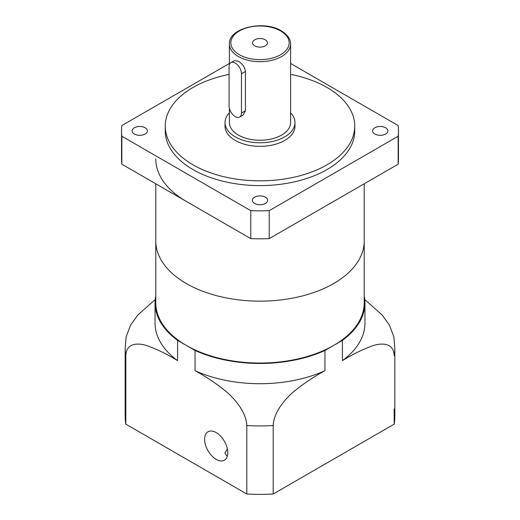 <?xml version="1.0" encoding="UTF-8"?>
<svg xmlns="http://www.w3.org/2000/svg" width="520" height="520" viewBox="0 0 520 520"><rect width="100%" height="100%" fill="white"/><g stroke="black" fill="none" stroke-linecap="round" stroke-linejoin="round"><path stroke-width="0.78" d="M145.158 127.777A7.651 4.42 0 0 0 136.819 126.822A7.651 4.42 0 0 0 132.093 130.904A7.651 4.42 0 0 0 134.335 134.024A7.651 4.42 0 0 0 142.675 134.986A7.651 4.42 0 0 0 147.401 130.904A7.651 4.42 0 0 0 145.158 127.777M265.408 197.203A7.651 4.42 0 0 0 257.069 196.248A7.651 4.42 0 0 0 252.35 200.33A7.651 4.42 0 0 0 254.592 203.45A7.651 4.42 0 0 0 262.932 204.412A7.651 4.42 0 0 0 267.651 200.33A7.651 4.42 0 0 0 265.408 197.203M385.665 127.777A7.651 4.42 0 0 0 377.325 126.822A7.651 4.42 0 0 0 372.6 130.904A7.651 4.42 0 0 0 374.842 134.024A7.651 4.42 0 0 0 383.182 134.986A7.651 4.42 0 0 0 387.907 130.904A7.651 4.42 0 0 0 385.665 127.777M229.392 112.794A34.983 20.195 0 0 0 225.017 122.57L225.017 126.139A34.983 20.195 0 0 0 235.261 140.419A34.983 20.195 0 0 0 273.39 144.8A34.983 20.195 0 0 0 294.983 126.139L294.983 122.57A34.983 20.195 0 0 0 290.608 112.794M225.017 122.57A34.983 20.195 0 0 0 235.261 136.851A34.983 20.195 0 0 0 273.39 141.232A34.983 20.195 0 0 0 294.983 122.57M229.08 74.438A94.744 54.698 0 0 0 165.256 126.139L165.256 130.904A94.744 54.698 0 0 0 193.005 169.578A94.744 54.698 0 0 0 296.257 181.435A94.744 54.698 0 0 0 354.744 130.904L354.744 126.139A94.744 54.698 0 0 0 326.995 87.464A94.744 54.698 0 0 0 290.608 74.373M165.256 126.139A94.744 54.698 0 0 0 193.005 164.821A94.744 54.698 0 0 0 296.257 176.677A94.744 54.698 0 0 0 354.744 126.139M398.469 130.904L398.469 158.867A138.47 79.944 0 0 1 398.164 164.19L398.164 136.227A138.47 79.944 0 0 0 398.469 130.904A138.47 79.944 0 0 0 398.164 125.574L290.608 63.479M398.164 164.19L269.224 238.635L269.224 210.672A138.47 79.944 0 0 1 250.776 210.672L121.836 136.227A138.47 79.944 0 0 1 121.531 130.904A138.47 79.944 0 0 1 121.836 125.574L229.392 63.479M121.531 130.904L121.531 158.867A138.47 79.944 0 0 0 121.836 164.19L250.776 238.635A138.47 79.944 0 0 0 269.224 238.635M398.164 136.227L269.224 210.672M121.836 164.19L121.836 136.227M250.776 238.635L250.776 210.672M265.258 39.793A7.436 4.29 0 0 0 257.153 38.864A7.436 4.29 0 0 0 252.564 42.829A7.436 4.29 0 0 0 254.742 45.864A7.436 4.29 0 0 0 262.847 46.794A7.436 4.29 0 0 0 267.436 42.829A7.436 4.29 0 0 0 265.258 39.793M229.392 108.323L229.392 122.57A30.609 17.674 0 0 0 238.355 135.064A30.609 17.674 0 0 0 271.713 138.899A30.609 17.674 0 0 0 290.608 122.57L290.608 44.018C290.803 41.061 289.237 35.659 281.339 30.855C263.855 19.805 228.391 27.872 229.392 44.018A30.609 17.674 0 0 0 238.355 56.518A30.609 17.674 0 0 0 271.713 60.346A30.609 17.674 0 0 0 290.608 44.018M229.08 105.905A8.742 5.05 -120 0 0 235.261 116.617A8.742 5.05 -120 0 0 239.636 117.052A8.742 5.05 -120 0 0 241.449 113.048L241.449 73.775A8.742 5.05 -120 0 0 237.633 64.974A8.742 5.05 -120 0 0 230.893 62.627A8.742 5.05 -120 0 0 229.08 66.632L229.08 105.905M239.636 117.052L243.178 115.011L245.44 110.741L245.44 71.468C244.77 67.093 242.405 63.694 238.355 61.276L234.429 60.587L230.893 62.627M227.26 456.378L224.9 453.174L227.377 448.897M204.6 439.29A16.399 9.471 -120 0 0 211.757 455.793A16.399 9.471 -120 0 0 224.393 460.187A16.399 9.471 -120 0 0 227.792 452.679A16.399 9.471 -120 0 0 220.636 436.176A16.399 9.471 -120 0 0 208 431.788A16.399 9.471 -120 0 0 204.6 439.29M155.779 183.794L155.779 240.988A104.221 60.17 0 0 0 186.31 283.536A104.221 60.17 0 0 1 155.779 240.988L155.779 302.874A104.221 60.17 0 0 0 186.31 345.423A104.221 60.17 0 0 0 333.691 345.423A104.221 60.17 0 0 0 364.221 302.874L364.221 183.794M186.31 283.536A104.221 60.17 0 0 0 299.884 296.575A104.221 60.17 0 0 0 364.221 240.988A104.221 60.17 0 0 1 299.884 296.575A104.221 60.17 0 0 1 186.31 283.536M125.82 424.157L125.82 355.719A134.829 77.844 180 0 1 125.171 348.094L125.171 416.533A134.829 77.844 0 0 0 125.82 424.157L246.792 494A134.829 77.844 0 0 0 273.208 494L394.179 424.157A134.829 77.844 0 0 0 394.829 416.533L394.829 348.094A134.829 77.844 180 0 1 394.179 355.719C393.868 343.07 382.46 342.582 372.918 345.703C362.843 349.323 352.684 354.296 342.426 360.613A104.949 60.593 0 0 0 364.949 323.108L364.949 302.874A104.949 60.593 0 0 0 364.221 295.744M155.779 295.744A104.949 60.593 0 0 0 155.051 302.874L155.051 323.108A104.949 60.593 0 0 0 177.573 360.613L177.573 340.379L195.039 350.46A104.949 60.593 0 0 0 324.961 350.46L342.426 340.379A104.949 60.593 0 0 0 364.949 302.874M155.051 302.874A104.949 60.593 0 0 0 177.573 340.379M273.208 494L273.208 425.562A134.829 77.844 180 0 1 246.792 425.562C246.48 412.555 235.072 398.885 225.531 390.995C215.462 382.987 205.296 376.22 195.039 370.695A104.949 60.593 0 0 0 324.961 370.695L324.961 350.46M246.792 494L246.792 425.562M195.039 350.46L195.039 370.695M394.179 408.909L394.179 424.157M342.426 340.379L342.426 360.613M364.793 299.585L382.161 314.983L389.46 325.202L393.835 336.746L394.829 348.094M177.573 360.613C167.284 354.269 157.079 349.291 146.965 345.67C137.449 342.602 126.165 343.076 125.82 355.719M324.961 370.695C314.672 376.24 304.467 383.038 294.353 391.092C284.837 399.016 273.553 412.516 273.208 425.562M125.171 348.094L126.165 336.746L130.553 325.175L137.898 314.918L155.207 299.585M155.779 158.867A104.221 60.17 0 0 0 186.31 201.416M239.389 54.73A29.153 16.829 0 0 0 280.611 54.73A29.153 16.829 0 0 0 280.611 30.927A29.153 16.829 0 0 0 239.389 30.927A29.153 16.829 0 0 0 239.389 54.73M245.44 110.741L241.449 113.048M245.44 71.468L241.449 73.775M229.392 64.578L229.392 44.018"/></g></svg>
